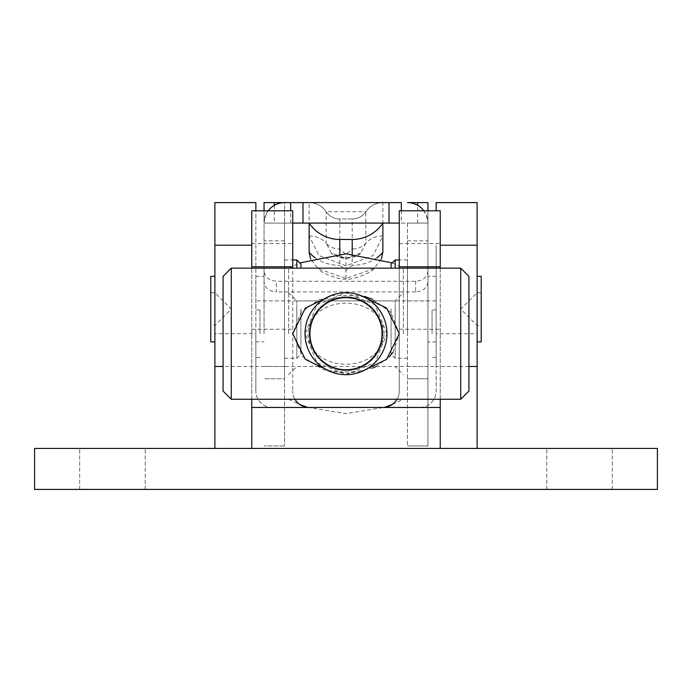 <?xml version="1.0" encoding="UTF-8"?>
<svg xmlns="http://www.w3.org/2000/svg" width="692" height="692" viewBox="0 0 692 692"><rect width="100%" height="100%" fill="white"/><g stroke="black" fill="none" stroke-linecap="round" stroke-linejoin="round"><path stroke-width="0.52" stroke-dasharray="3.46 2.59" d="M389.025 202.592L389.025 223.075M268.15 210.783A20.483 20.483 0 0 0 264.05 223.075L264.05 210.783M284.542 309.125L284.542 378.775L264.05 378.775L284.542 378.775L284.542 445.977L284.542 223.075L264.05 223.075L264.05 281.687C264.768 287.811 268.868 291.22 276.342 291.912L276.342 281.263C268.877 280.589 264.785 277.172 264.05 271.005L264.05 202.592L284.542 202.592L284.542 223.075L284.542 202.592C272.181 203.898 265.356 210.723 264.05 223.075L284.542 223.075L284.542 309.125M264.05 333.708L264.05 300.925L264.05 333.708M284.542 333.708L284.542 300.925L284.542 333.708M427.95 309.125L427.95 276.342L427.95 309.125M407.458 309.125L407.458 259.958L407.458 309.125M427.95 333.708L427.95 300.925L427.95 333.708M407.458 333.708L407.458 300.925L407.458 333.708M427.95 210.783L427.95 223.075L407.458 223.075L427.95 223.075L427.95 281.687L427.95 202.592L407.458 202.592C419.819 203.898 426.644 210.723 427.95 223.075A20.483 20.483 0 0 0 423.85 210.783M401.317 202.592L290.683 202.592M407.458 223.075L407.458 445.977L407.458 223.075L399.267 223.075M292.733 223.075L284.542 223.075M427.95 223.075L427.95 378.775L407.458 378.775L427.95 378.775L427.95 445.977L407.458 445.977L427.95 445.977L427.95 223.075L264.05 223.075M427.95 271.005C427.232 277.155 423.132 280.58 415.658 281.263L276.342 281.263M309.125 235.963A20.483 16.314 0 0 1 326.157 243.221L326.157 211.7A20.483 20.483 0 0 0 309.125 202.592L309.125 235.963L318.951 255.538L346 265.849L373.066 255.512L382.875 235.963L382.875 202.592A20.483 20.483 0 0 0 365.843 211.7L365.843 243.221L360.61 253.116L346 258.254L331.39 253.108L326.157 243.221A16.392 13.053 0 0 0 339.789 249.016L346 254.552L352.211 249.016L352.211 218.983L339.789 218.983L339.789 249.016M264.05 271.005L264.05 281.687M381.37 259.059L373.844 268.747L346 278.426L318.156 268.747L310.63 259.059M415.658 281.263L415.658 291.912C423.123 291.237 427.215 287.829 427.95 281.687M415.658 291.912L276.342 291.912M382.875 223.075A36.875 36.875 0 0 1 352.211 239.467L339.789 239.467A36.875 36.875 0 0 1 309.125 223.075M339.789 253.964L339.789 265.33L346 270.096L352.211 265.33L352.211 253.964M346 218.983L339.789 218.983A16.392 16.392 0 0 1 326.157 211.7A16.392 16.392 0 0 0 339.789 218.983A16.392 16.392 0 0 1 326.157 211.7A20.483 20.483 0 0 0 309.125 202.592A20.483 20.483 0 0 1 326.157 211.7L365.843 211.7A16.392 16.392 0 0 1 352.211 218.983L346 218.983M352.211 218.983A16.392 16.392 0 0 0 365.843 211.7A20.483 20.483 0 0 1 382.875 202.592A20.483 20.483 0 0 0 365.843 211.7A16.392 16.392 0 0 1 352.211 218.983M264.05 309.125L264.05 276.342L264.05 309.125M284.542 445.977L264.05 445.977L284.542 445.977M302.975 202.592L302.975 223.075M579.55 448.433L612.325 448.433L579.55 448.433M579.55 489.408L612.325 489.408L579.55 489.408M112.45 448.433L79.675 448.433L112.45 448.433M112.45 489.408L79.675 489.408L112.45 489.408M399.267 268.15L399.267 391.075A16.392 16.392 0 0 1 397.07 399.267L440.242 399.267L440.242 268.15M251.758 268.15L251.758 399.267L294.93 399.267A16.392 16.392 0 0 1 292.733 391.075A16.392 16.392 0 0 0 309.125 407.458L382.875 407.458A16.392 16.392 0 0 0 399.267 391.075L399.267 210.783L440.242 210.783L440.242 448.433L34.6 448.433L214.883 448.433L214.883 202.592M251.758 448.433L251.758 210.783L292.733 210.783L292.733 391.075L292.733 268.15M468.925 366.483L436.142 366.483L436.142 391.075A16.392 16.392 0 0 1 419.75 407.458L272.25 407.458A16.392 16.392 0 0 1 255.858 391.075A16.392 16.392 0 0 0 272.25 407.458L419.75 407.458A16.392 16.392 0 0 0 436.142 391.075L436.142 300.925L436.142 357.47L436.142 333.708L477.117 333.708L477.117 448.433L657.4 448.433L657.4 489.408L34.6 489.408L657.4 489.408L657.4 448.433L440.242 448.433M34.6 489.408L34.6 448.433L34.6 489.408L34.6 448.433L657.4 448.433L657.4 489.408L34.6 489.408M432.042 333.708L432.042 309.947L432.042 333.708M255.858 202.592L255.858 366.483L255.858 333.708L214.883 333.708M259.958 333.708L259.958 309.947L259.958 333.708M300.925 268.15L300.925 264.05M296.833 259.958L296.833 268.15M214.883 309.125L214.883 276.342L214.883 309.125M210.783 341.9L210.783 276.342M300.925 309.125L300.925 354.192L300.925 309.125M296.833 309.125L296.833 358.292L296.833 309.125M210.783 309.125L210.783 292.733L210.783 309.125M309.125 333.708A36.875 36.875 0 0 0 346 370.583A36.875 36.875 0 0 0 382.875 333.708A36.875 36.875 0 0 0 346 296.833A36.875 36.875 0 0 0 309.125 333.708A36.875 36.875 0 0 0 346 370.583A36.875 36.875 0 0 0 382.875 333.708A36.875 36.875 0 0 0 346 296.833A36.875 36.875 0 0 0 309.125 333.708M360.774 371.924L331.226 371.924M364.476 296.41L319.09 299.42L300.951 312.568L292.733 333.708L302.473 356.553L323.302 369.666L348.327 373.472L372.953 367.971M375.773 366.639L389.207 356.89M393.065 352.254L399.267 333.708L390.963 312.464L372.685 299.325M468.925 391.075L468.925 276.342M460.725 268.15L460.725 399.267M223.075 276.342L223.075 391.075M231.275 399.267L231.275 268.15M331.226 295.493L360.757 295.484M255.858 309.125L255.858 276.342L255.858 309.125M477.117 309.125L477.117 276.342L477.117 309.125M436.142 309.125L436.142 276.342L436.142 309.125M436.142 333.708L436.142 245.202L436.142 366.483L255.858 366.483L255.858 210.783M255.858 333.708L255.858 391.075L255.858 366.483L223.075 366.483M477.117 448.433L214.883 448.433M477.117 333.708L477.117 202.592M436.142 210.783L436.142 202.592M391.075 264.05L391.075 268.15M395.167 268.15L395.167 259.958M481.217 276.342L481.217 341.9M391.075 309.125L391.075 354.192L391.075 309.125M395.167 309.125L395.167 358.292L395.167 309.125M481.217 309.125L481.217 292.733L481.217 309.125M403.367 333.708L403.367 268.15L403.367 333.708M395.167 333.708L395.167 300.925L395.167 333.708M296.833 333.708L296.833 300.925L296.833 333.708M288.633 333.708L288.633 268.15L288.633 333.708M386.975 333.708L374.96 304.722L346 292.733L317.04 304.731L305.025 333.708L317.031 362.686L346.026 374.683L374.995 362.66L386.975 333.708M384.216 333.708C381.621 292.854 310.051 293.148 307.784 333.708C310.275 374.433 381.785 374.398 384.216 333.708M401.317 210.783L401.317 223.075M290.683 223.075L290.683 210.783M417.7 223.075L417.7 205.334M274.3 205.334L274.3 223.075M376.889 257.787A36.875 29.367 180 0 1 352.211 265.33M346 278.426L346 270.096M315.111 257.787A36.875 29.367 -0 0 0 339.789 265.33M382.875 235.963A20.483 16.314 0 0 0 365.843 243.221A16.392 13.053 180 0 1 352.211 249.016M346 265.849L346 254.552M407.458 240.859L427.95 240.859M284.542 240.859L264.05 240.859M399.267 329.236L440.242 329.236M399.267 243.567L440.242 243.567M251.758 329.236L292.733 329.236M251.758 243.567L292.733 243.567M251.758 245.202L214.883 245.202M477.117 245.202L440.242 245.202M255.858 341.9L264.05 341.9M284.542 366.483L264.05 366.483M436.142 341.9L427.95 341.9M407.458 366.483L427.95 366.483M373.844 268.747C371.967 272.605 351.207 280.658 346 278.997C340.628 280.649 320.015 272.553 318.156 268.747M360.61 253.108C359.451 255.348 354.581 257.147 346 258.505C340.256 258.151 335.386 256.351 331.39 253.108L331.39 253.108C332.8 255.391 337.679 257 346 257.934C354.096 256.957 358.958 255.348 360.61 253.116M407.458 300.925L427.95 300.925M436.142 276.342L427.95 276.342M284.542 300.925L264.05 300.925M255.858 276.342L264.05 276.342M612.325 489.408L612.325 448.433L612.325 489.408M145.225 489.408L145.225 448.433L145.225 489.408M79.675 489.408L79.675 448.433L79.675 489.408M546.775 489.408L546.775 448.433L546.775 489.408M436.142 357.47L432.042 357.47M436.142 300.925L255.858 300.925M259.958 357.47L255.858 357.47M259.958 309.947L255.858 309.947M436.142 309.947L432.042 309.947M210.783 292.733L214.883 292.733L231.275 309.125L214.883 325.517L210.783 325.517M284.542 259.958L292.733 259.958M284.542 358.292L296.833 358.292L300.925 354.192M481.217 292.733L477.117 292.733L460.725 309.125L477.117 325.517L481.217 325.517M407.458 259.958L399.267 259.958M407.458 358.292L395.167 358.292L391.075 354.192M288.633 374.683L296.833 366.483L395.167 366.483L403.367 374.683M288.633 268.15L299.783 262.908M392.217 262.908L403.367 268.15M288.633 399.267L299.671 404.457M307.559 407.389L346 413.608L384.441 407.389M392.329 404.457L403.367 399.267M288.633 292.733L296.833 300.925L395.167 300.925L403.367 292.733"/><path stroke-width="1.04" d="M346 223.075L389.025 223.075L389.025 202.592L302.975 202.592L302.975 223.075L346 223.075M389.025 202.592L401.317 202.592L401.317 210.783M423.85 210.783A20.483 20.483 0 0 0 407.458 202.592L427.95 202.592L427.95 210.783M290.683 210.783L290.683 202.592L284.542 202.592A20.483 20.483 0 0 0 268.15 210.783M264.05 210.783L264.05 202.592L302.975 202.592M399.267 223.075L389.025 223.075M302.975 223.075L292.733 223.075M310.63 259.059L309.125 252.286L309.125 223.075A36.875 36.875 0 0 0 339.789 239.467L339.789 253.964M352.211 253.964L352.211 239.467A36.875 36.875 0 0 0 382.875 223.075L382.875 252.286L381.37 259.059M382.875 223.075A36.875 36.875 0 0 1 352.211 239.467L339.789 239.467A36.875 36.875 0 0 1 309.125 223.075M397.07 399.267C393.791 404.509 389.06 407.242 382.875 407.458L440.242 407.458L440.242 399.267M440.242 268.15L440.242 210.783L399.267 210.783L399.267 268.15M440.242 448.433L440.242 407.458M382.875 407.458L309.125 407.458C302.94 407.242 298.209 404.509 294.93 399.267M251.758 448.433L251.758 407.458L309.125 407.458M251.758 407.458L251.758 399.267M251.758 268.15L251.758 210.783L292.733 210.783L292.733 268.15M657.4 489.408L657.4 448.433L34.6 448.433L34.6 489.408L657.4 489.408M296.833 268.15L296.833 259.958L300.925 264.05L300.925 268.15M214.883 276.342L210.783 276.342L210.783 341.9L214.883 341.9M360.757 295.484L386.629 308.061L399.267 333.708L386.629 359.356L360.774 371.924M331.226 371.924L305.336 359.321L292.733 333.708L305.38 308.061L331.226 295.493M372.953 367.971L375.773 366.639M389.207 356.89L393.065 352.254M460.725 268.15L468.925 276.342L468.925 391.075L460.725 399.267L460.725 268.15L231.275 268.15L231.275 399.267L460.725 399.267M231.275 399.267L223.075 391.075L223.075 276.342L231.275 268.15M372.685 299.325L364.476 296.41M255.858 210.783L255.858 202.592L214.883 202.592L214.883 448.433M223.075 366.483L214.883 366.483M436.142 210.783L436.142 202.592L477.117 202.592L477.117 448.433M477.117 366.483L468.925 366.483M391.075 268.15L391.075 264.05L395.167 259.958L395.167 268.15M477.117 341.9L481.217 341.9L481.217 276.342L477.117 276.342M305.025 333.708A40.975 40.975 0 0 1 346 292.733A40.975 40.975 0 0 1 386.975 333.708A40.975 40.975 0 0 1 346 374.683A40.975 40.975 0 0 1 305.025 333.708M382.053 333.708A36.053 36.053 0 0 0 346 297.655A36.053 36.053 0 0 0 309.947 333.708A36.053 36.053 0 0 0 346 369.762A36.053 36.053 0 0 0 382.053 333.708M417.7 205.334L417.7 202.592M274.3 202.592L274.3 205.334M382.875 252.286A36.875 29.367 180 0 1 376.889 257.787M309.125 252.286A36.875 29.367 -0 0 0 315.111 257.787M399.267 266.792L440.242 266.792M251.758 266.792L292.733 266.792M251.758 245.202L214.883 245.202M477.117 245.202L440.242 245.202M292.733 259.958L296.833 259.958M399.267 259.958L395.167 259.958M299.783 262.908L346 253.808L392.217 262.908M299.671 404.457L307.559 407.389M384.441 407.389L392.329 404.457"/></g></svg>
